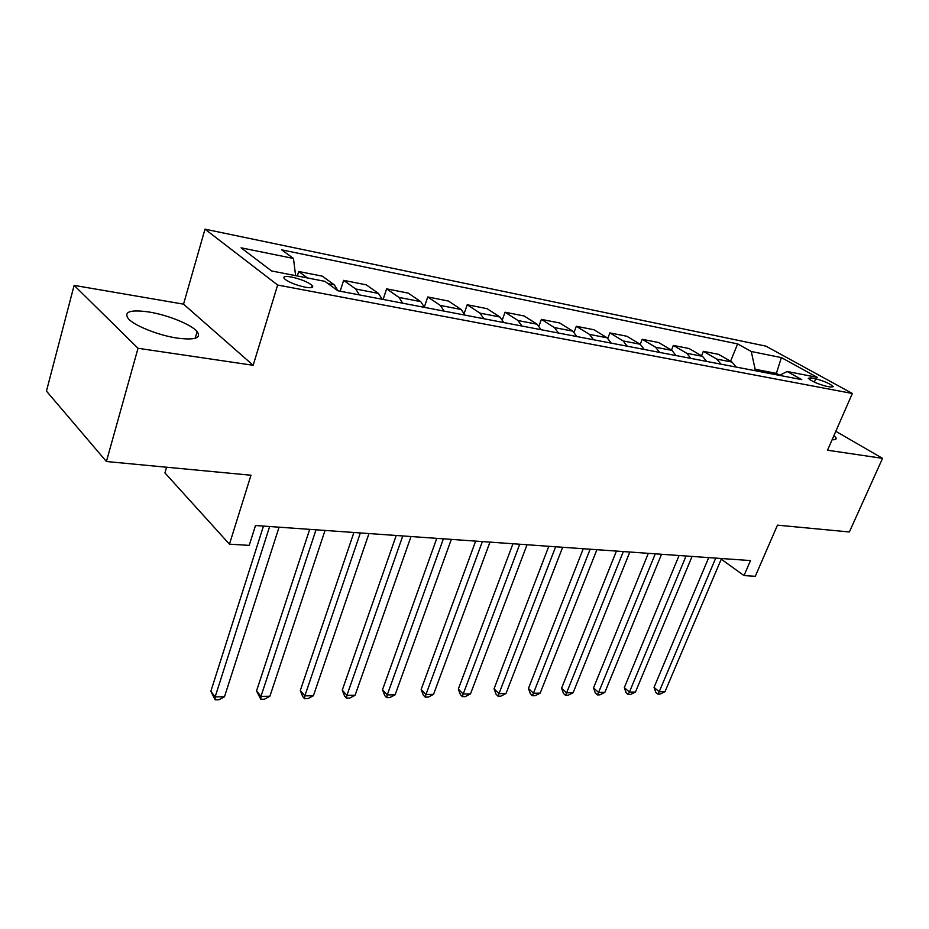 <?xml version="1.0" encoding="UTF-8"?>
<svg xmlns="http://www.w3.org/2000/svg" width="929" height="929" viewBox="0 0 929 929"><rect width="100%" height="100%" fill="white"/><g stroke="black" fill="none" stroke-linecap="round" stroke-linejoin="round"><path stroke-width="1.39" d="M177.172 338.098C194.927 340.316 201.581 338.144 197.122 331.583C191.444 324.581 167.801 314.977 148.977 311.993C130.455 309.438 123.545 311.633 128.225 318.612C134.159 325.638 158.569 335.381 177.172 338.098M832.129 439.707C835.194 439.905 836.506 439.324 836.088 437.977L833.987 435.457M305.153 287.189C311.587 288.269 313.932 287.688 312.167 285.447C307.929 282.021 301.077 279.223 291.613 277.051C285.04 275.925 282.66 276.505 284.471 278.805C288.791 282.253 295.689 285.052 305.153 287.189M166.605 467.217L164.932 472.919L229.463 544.173L249.204 545.381L255.498 525.512L750.493 560.57L744.013 575.585L755.289 576.282L777.468 525.152L849.373 531.969L882.55 458.357L835.81 431.288M74.123 285.377L46.45 391.109L106.405 461.516L138.015 348.27L253.164 365.294L277.643 285.029L204.995 229.161L183.536 304.155L74.123 285.377L138.015 348.27M277.643 285.029L852.357 393.478L765.902 346.134L204.995 229.161M815.755 378.777L810.878 377.836L808.242 378.277C811.76 381.308 817.671 383.944 825.951 386.162L830.84 387.091L833.383 386.661C829.887 383.631 824.011 381.006 815.755 378.777L814.327 382.098M779.768 375.235L776.493 373.388L755.149 369.277L751.259 351.487L737.638 343.904L281.661 249.855L293.471 258.459L295.619 275.646M751.259 351.487L781.382 357.607L817.334 377.371L787.153 371.495L779.501 375.362M293.471 258.459L241.064 247.811L271.57 270.954L324.929 281.359L337.866 290.777L801.762 379.636L787.153 371.495M229.463 544.173L250.981 475.23L106.405 461.516M852.357 393.478L827.53 450.217L882.55 458.357M721.241 559.188L744.013 575.585M775.959 374.689L781.382 357.607M754.603 370.601L755.149 369.277M737.638 343.904L730.566 361.23M736.163 367.06L732.017 362.066L718.512 354.332L703.334 351.336L701.558 355.772M307.464 277.957L298.72 271.5L297.326 275.983M298.72 271.5L322.317 276.157L334.324 284.855L337.924 290.789M359.407 294.911L355.761 289.012L343.625 280.361L340.165 291.218M343.625 280.361L366.212 284.82L378.475 293.425L382.167 299.266M402.71 303.202L398.982 297.408L386.603 288.838L383.12 299.452M386.603 288.838L408.226 293.111L420.709 301.623L424.483 307.371M444.155 311.134L440.346 305.444L427.758 296.966L424.367 307M427.758 296.966L448.475 301.054L461.167 309.485L464.999 315.128M483.846 318.74L479.979 313.131L467.206 304.747L464.256 313.247M467.206 304.747L487.075 308.672L499.93 317.01L503.832 322.572M521.912 326.033L517.976 320.517L505.051 312.214L502.426 319.588M505.051 312.214L524.119 315.976L537.136 324.233L541.084 329.702M558.434 333.023L554.45 327.589L541.386 319.379L539.006 325.905M541.386 319.379L559.711 323.002L572.845 331.165L576.851 336.553M593.503 339.747L589.497 334.394L576.305 326.276L574.11 332.152M576.305 326.276L593.933 329.749L607.171 337.831L611.201 343.138M627.226 346.203L623.173 340.931L609.889 332.896L607.833 338.284M609.889 332.896L626.843 336.252L640.174 344.241L644.25 349.467M659.66 352.416L655.572 347.225L642.206 339.282L640.267 344.287M642.206 339.282L658.533 342.499L671.946 350.407L676.033 355.552M690.874 358.397L686.763 353.287L673.339 345.425L671.481 350.128M673.339 345.425L689.074 348.526L702.533 356.341L706.655 361.416M720.95 364.156L716.828 359.117L703.334 351.336M253.164 365.294L183.536 304.155M708.722 557.609L654.039 687.367L659.184 691.757L715.713 558.108M665.001 691.687L660.159 694.079L657.825 694.114L659.184 691.757L665.001 691.687L721.519 558.515M657.825 694.114L655.769 692.349L654.039 687.367M679.076 555.507L624.311 687.634L629.421 692.105L686.055 556.006M635.459 692.035L630.547 694.462L628.132 694.497L629.421 692.105L635.459 692.035L692.07 556.425M628.132 694.497L626.1 692.709L624.311 687.634M648.326 553.336L593.515 687.901L598.59 692.453L655.282 553.823M604.849 692.384L599.879 694.857L597.382 694.892L598.59 692.453L604.849 692.384L661.529 554.265M597.382 694.892L595.35 693.069L593.515 687.901M616.415 551.071L561.581 688.192L566.609 692.825L623.336 551.559M573.1 692.755L568.083 695.275L565.482 695.31L566.609 692.825L573.1 692.755L629.827 552.023M565.482 695.31L563.473 693.452L561.581 688.192M583.261 548.725L528.438 688.482L533.443 693.208L590.147 549.213M540.179 693.139L535.092 695.705L532.398 695.74L533.443 693.208L540.179 693.139L596.894 549.689M532.398 695.74L530.401 693.835L528.438 688.482M548.807 546.287L494.054 688.784L498.989 693.615L555.647 546.775M505.98 693.533L500.847 696.146L498.049 696.181L498.989 693.615L505.98 693.533L562.649 547.262M498.049 696.181L496.074 694.253L494.054 688.784M512.959 543.744L458.311 689.109L463.199 694.021L519.741 544.231M470.469 693.94L465.266 696.611L462.352 696.645L463.199 694.021L470.469 693.94L527.045 544.742M462.352 696.645L460.412 694.671L458.311 689.109M475.648 541.108L421.162 689.434L425.97 694.451L482.36 541.584M433.541 694.369L428.269 697.087L425.25 697.122L425.97 694.451L433.541 694.369L489.966 542.118M425.25 697.122L423.322 695.113L421.162 689.434M436.769 538.356L382.504 689.782L387.242 694.904L443.4 538.82M395.115 694.811L389.785 697.586L386.638 697.621L387.242 694.904L395.115 694.811L451.331 539.377M386.638 697.621L384.745 695.577L382.504 689.782M396.218 535.476L342.255 690.142L346.9 695.368L402.768 535.94M355.099 695.275L349.71 698.097L346.436 698.144L346.9 695.368L355.099 695.275L411.036 536.532M346.436 698.144L344.578 696.053L342.255 690.142M353.903 532.48L300.299 690.514L304.84 695.856L360.347 532.944M313.398 695.751L307.94 698.643L304.526 698.689L304.84 695.856L313.398 695.751L368.976 533.548M304.526 698.689L302.703 696.541L300.299 690.514M309.694 529.356L256.543 690.897L260.968 696.355L316.011 529.797M269.898 696.251L264.37 699.212L260.805 699.247L260.968 696.355L269.898 696.251L325.034 530.436M260.805 699.247L256.543 690.897M263.464 526.081L210.848 691.304L215.145 696.889L269.642 526.522M224.47 696.785L218.896 699.792L215.168 699.839L215.145 696.889L224.47 696.785L279.083 527.184M215.168 699.839L210.848 691.304M716.828 359.117L732.017 362.066M686.763 353.287L702.533 356.341M655.572 347.225L671.946 350.407M623.173 340.931L640.174 344.241M589.497 334.394L607.171 337.831M554.45 327.589L572.845 331.165M517.976 320.517L537.136 324.233M479.979 313.131L499.93 317.01M440.346 305.444L461.167 309.485M398.982 297.408L420.709 301.623M355.761 289.012L378.475 293.425M328.053 283.635L334.324 284.855M810.03 379.81L810.878 377.836M195.171 338.284L197.122 331.583M835.461 439.405L836.088 437.977M311.482 287.642L312.167 285.447"/></g></svg>

